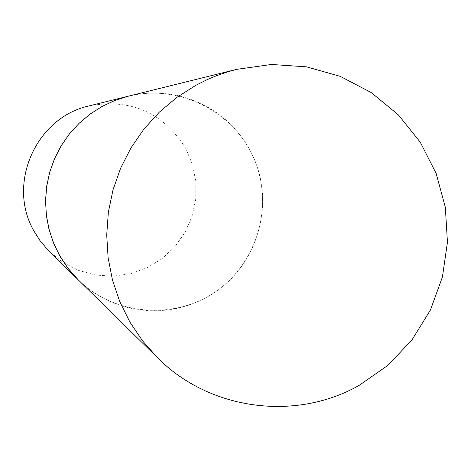 <?xml version="1.0" encoding="UTF-8"?>
<svg xmlns="http://www.w3.org/2000/svg" width="471" height="471" viewBox="0 0 471 471"><rect width="100%" height="100%" fill="white"/><g stroke="black" fill="none" stroke-linecap="round" stroke-linejoin="round"><path stroke-width="0.35" stroke-dasharray="2.35 1.77" d="M128.283 96.202L138.297 94.218L148.453 93.181L158.662 93.105L168.83 93.988L178.862 95.819L188.677 98.586L198.191 102.26L207.311 106.817L215.965 112.204L224.078 118.38L231.567 125.286L238.385 132.869L244.455 141.053L249.736 149.772C274.934 195.695 261.688 257.207 219.839 288.705C178.262 320.563 115.419 316.689 78.109 279.739L85.504 286.368L93.476 292.291L101.948 297.46L110.856 301.829L120.123 305.367L129.672 308.046L139.422 309.836L149.295 310.73L159.21 310.719L169.077 309.8L178.827 307.987L188.365 305.296L197.614 301.746L206.51 297.366C253.121 271.979 274.993 211.82 255.588 162.413C236.654 112.822 179.881 83.179 128.283 96.202M89.196 105.881C130.979 98.321 163.154 112.492 185.721 148.394L192.498 164.562L195.871 181.759L195.718 199.292L192.027 216.43L184.962 232.474L174.812 246.763L161.989 258.709L147.017 267.828L130.514 273.733L113.152 276.189L95.654 275.076L78.734 270.448L63.096 262.488L49.384 251.526"/><path stroke-width="0.71" d="M58.934 254.387L52.935 241.493L48.666 227.923L46.199 213.911L45.575 199.686L46.812 185.503L49.885 171.597L54.742 158.209L61.301 145.574L69.443 133.899L79.034 123.384L89.914 114.218L101.883 106.552L114.747 100.511L128.283 96.202L114.971 100.423L102.313 106.316L90.079 114.1L78.981 123.443L69.219 134.182L60.965 146.122L54.371 159.063L49.555 172.763L46.6 186.981L45.552 201.464L46.441 215.953L49.243 230.195L53.912 243.931L60.365 256.913L68.478 268.923L78.109 279.739L67.594 267.769L58.934 254.387M157.82 358.037L48.107 250.242L39.958 240.569L34.159 231.396C6.464 184.273 35.814 117.391 89.196 105.881L236.736 69.343L227.681 71.851L215.842 75.972L207.175 79.623L195.96 85.233L176.737 97.473L159.298 112.169L143.949 129.072L130.979 147.87L120.605 168.229L113.022 189.795L108.365 212.174L106.717 234.97L108.106 257.767L112.504 280.168L119.828 301.77L129.955 322.182L142.695 341.051L157.82 358.037C209.677 410.164 295.464 421.627 359.132 385.384L387.904 365.355L412.001 339.874L430.429 310.018L442.41 277.03L447.45 242.3L445.336 207.275L436.146 173.434L420.262 142.189L398.342 114.853L371.295 92.599L340.256 76.361L306.521 66.847L271.52 64.468L236.736 69.343"/></g></svg>
